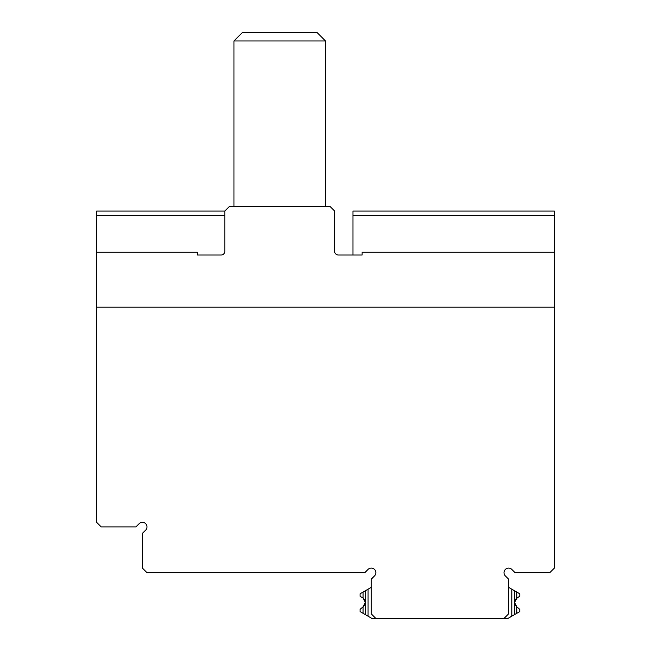 <?xml version="1.0" encoding="UTF-8"?>
<svg xmlns="http://www.w3.org/2000/svg" width="651" height="651" viewBox="0 0 651 651"><rect width="100%" height="100%" fill="white"/><g stroke="black" fill="none" stroke-linecap="round" stroke-linejoin="round"><path stroke-width="0.98" d="M363.567 606.415L365.325 602.427L364.291 599.254L365.325 602.427L363.396 606.569L365.325 602.427L363.396 606.569L365.325 602.427L363.079 598.049L365.325 602.427L363.079 598.049L365.325 602.427L363.079 598.049L365.325 602.427L364.291 599.254L365.325 602.427L363.079 606.83L365.325 602.427L363.079 606.83L365.325 602.427L363.079 598.049L365.325 602.427L363.079 598.049L365.325 602.427L363.079 598.049L365.325 602.427L364.291 599.254L365.325 602.427L363.079 606.83L365.325 602.427L364.291 599.254L365.325 602.427L363.079 606.83L365.325 602.427L363.079 606.83L365.325 602.427L363.079 606.83L365.325 602.427L363.079 598.049L365.325 602.427L363.079 598.049L365.325 602.427L363.079 598.049L360.06 596.275L360.06 593.81L371.273 587.332M554.367 215.644L554.367 211.07L352.964 211.07L352.964 215.644L554.367 215.644L554.367 307.191L96.633 307.191L96.633 522.322L101.214 526.903L135.937 526.903L139.168 523.664A4.573 4.573 0 0 1 145.645 523.664A4.573 4.573 0 0 1 145.645 530.142L142.406 533.372L142.406 568.095L146.988 572.677L364.804 572.677L368.035 569.438A4.573 4.573 0 0 1 374.512 569.438A4.573 4.573 0 0 1 374.512 575.915L371.273 579.146L371.273 613.869L375.847 618.45L371.957 618.45L360.06 611.582L360.06 609.369L363.079 606.83L363.079 613.323M365.325 590.766L365.325 614.617M364.291 599.254L365.325 602.427L364.291 605.609L365.325 602.427L364.291 605.609L365.325 602.427L363.12 598.074M364.291 605.609L365.325 602.427L363.079 598.049L365.325 602.427L363.079 598.049L365.325 602.427L364.291 605.609L365.325 602.427L363.079 598.049L365.325 602.427L363.079 598.049L365.325 602.427L364.291 605.609L365.325 602.427L363.624 598.497M508.594 587.332L519.807 593.81L519.807 596.275L516.764 598.066L514.542 602.427L516.788 598.049L514.542 602.427L514.542 614.617L514.542 590.766L514.542 602.427L516.243 598.497L517.244 597.748L516.243 598.497L514.542 602.427L516.471 606.569L514.542 602.427L515.576 605.609L514.542 602.427L517.244 597.748L514.542 602.427L516.788 606.83L514.542 602.427L516.788 598.049L514.542 602.427L516.788 606.83L514.542 602.427L517.244 597.748L516.243 598.497L517.244 597.748L514.542 602.427L515.576 605.609L514.542 602.427L516.243 598.497L517.244 597.748L516.243 598.497L514.542 602.427L516.788 606.83L514.542 602.427L517.244 597.748L514.542 602.427L516.471 606.569L514.542 602.427L516.788 598.049L514.542 602.427L516.471 606.569L514.542 602.427L516.243 598.497L517.244 597.748M516.788 613.323L516.788 606.83L514.542 602.427L516.788 606.83L514.542 602.427L516.788 606.83L514.542 602.427L515.576 599.254L514.542 602.427L515.576 599.254L514.542 602.427L516.471 606.569L519.807 609.369L519.807 611.582L507.91 618.45L375.847 618.45M516.788 598.049L514.542 602.427L515.576 605.609L514.542 602.427L516.788 598.049L514.542 602.427L516.788 598.049L514.542 602.427L516.788 598.049L514.542 602.427L515.576 605.609L514.542 602.427L516.788 598.049L514.542 602.427L515.576 605.609L514.542 602.427L516.788 598.049L514.542 602.427L515.576 599.254L514.542 602.427L516.471 606.569L514.542 602.427L516.471 606.569L514.542 602.427L516.471 606.569L514.542 602.427L515.576 599.254L514.542 602.427L516.471 606.569L514.542 602.427L515.576 599.254L514.542 602.427L516.471 606.569L514.542 602.427L516.471 606.569L514.542 602.427L515.576 599.254L514.542 602.427L516.471 606.569L514.542 602.427L516.471 606.569L514.542 602.427L516.788 598.049L514.542 602.427L516.788 598.049L516.788 592.068M363.079 598.049L363.079 592.068M325.5 40.972L317.078 32.55L242.375 32.55L233.953 40.972L233.953 206.489L233.953 40.972L325.5 40.972L325.5 206.489M96.633 215.644L96.633 252.262L197.334 252.262L197.334 255.013L221.137 255.013A3.662 3.662 0 0 0 224.798 251.351L224.798 211.07L96.633 211.07L96.633 215.644L224.798 215.644M334.655 251.351A3.662 3.662 0 0 0 338.317 255.013A3.662 3.662 0 0 1 334.655 251.351L334.655 211.07L330.073 206.489L229.38 206.489L224.798 211.07M352.964 215.644L352.964 255.013M554.367 307.191L554.367 568.095L549.786 572.677L515.063 572.677L511.832 569.438A4.573 4.573 0 0 0 505.355 569.438A4.573 4.573 0 0 0 505.355 575.915L508.594 579.146L508.594 613.869L504.012 618.45M554.367 252.262L362.119 252.262L362.119 255.013L338.317 255.013M96.633 307.191L96.633 252.262M368.067 616.204L368.067 589.188M511.8 589.188L511.8 616.204M242.375 32.55L233.953 40.972"/></g></svg>
